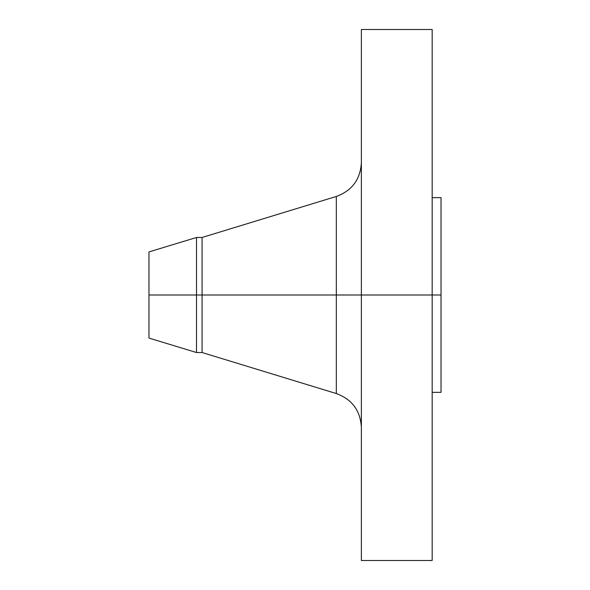<?xml version="1.0" encoding="UTF-8"?>
<svg xmlns="http://www.w3.org/2000/svg" width="590" height="590" viewBox="0 0 590 590"><rect width="100%" height="100%" fill="white"/><g stroke="black" fill="none" stroke-linecap="round" stroke-linejoin="round"><path stroke-width="0.89" d="M432.175 29.5L432.175 295L432.175 29.5L361.375 29.5L361.375 295L441.025 295L441.025 392.35L441.025 295L432.175 295L432.175 560.5L432.175 295L336.322 295L336.322 196.455L336.322 295L148.975 295L148.975 338.085L148.975 295L196.507 295L196.507 352.525L196.507 295L202.075 295L202.075 352.525L202.075 295L336.322 295L336.322 196.455C352.075 190.651 360.431 179.367 361.375 162.604M148.975 338.085L196.507 352.525L202.075 352.525L336.322 393.545L336.322 295L336.322 393.545L336.322 295L361.375 295L361.375 560.5L361.375 29.5M441.025 197.65L441.025 295L441.025 197.65L432.175 197.65M336.322 196.455L202.075 237.475L202.075 295L202.075 237.475L196.507 237.475L196.507 295L196.507 237.475L148.975 251.915L148.975 295L148.975 251.915M432.175 560.5L361.375 560.5M441.025 392.35L432.175 392.35M336.322 393.545C352.075 399.349 360.431 410.633 361.375 427.396"/></g></svg>
